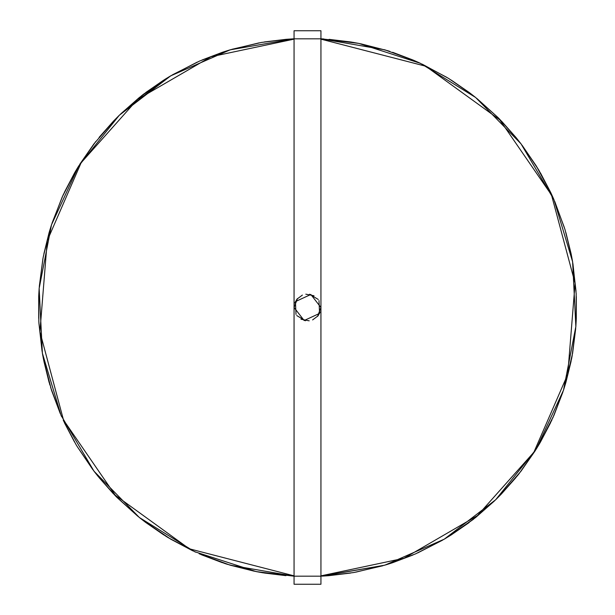 <?xml version="1.0" encoding="UTF-8"?>
<svg xmlns="http://www.w3.org/2000/svg" width="615" height="615" viewBox="0 0 615 615"><rect width="100%" height="100%" fill="white"/><g stroke="black" fill="none" stroke-linecap="round" stroke-linejoin="round"><path stroke-width="0.92" d="M353.41 42.42L320.938 38.814L294.062 38.814L294.062 584.25L320.938 584.25L320.938 576.186L294.062 576.186L230.156 565.17L199.091 553.715M572.611 261.775L553.961 199.66L520.997 143.81L475.618 97.478L420.468 63.345L358.76 43.404L320.938 38.814L320.938 576.186L384.844 565.17L444.261 539.171L495.728 499.711L536.257 449.073L563.494 390.218L575.848 326.55M415.517 61.108L384.844 49.83L320.938 38.814L320.938 30.75L294.062 30.75L294.062 38.814L230.156 49.83L170.739 75.83L119.272 115.289L78.743 165.927L51.506 224.782L39.152 288.45L42.389 353.225L61.039 415.34L94.003 471.19L139.382 517.523L194.532 551.655L256.24 571.596L294.062 576.186M289.065 39.106L261.59 42.42M261.483 42.443L231.993 49.292M199.483 61.108L224.967 51.452M199.391 61.154L172.392 74.861M166.081 78.643L139.382 97.478L120.648 113.96L141.796 95.563L120.648 113.96M115.428 119.133L94.003 143.81L79.758 164.297L94.003 143.81L115.428 119.133L94.003 143.81L79.758 164.297M76.145 170.209L63.268 194.701M63.222 194.801L62.953 195.386M62.907 195.485L52.106 222.961M49.884 229.972L43.365 256.432M42.889 258.961L39.291 286.536L42.889 258.961M38.822 293.878L38.822 321.122M38.822 321.23L38.86 321.876M38.953 323.482L42.074 351.334M43.365 358.568L49.884 385.028L43.365 358.568L51.506 390.218L60.27 413.58L50.576 387.289L60.27 413.58M63.268 420.299L75.929 444.422M75.983 444.514L77.167 446.498M92.842 469.668L77.252 446.636M97.355 475.472L115.428 495.867M115.497 495.944L117.035 497.497M116.027 496.474L137.891 516.323L116.027 496.474M143.664 520.882L166.088 536.357L143.664 520.882L170.739 539.171L192.795 550.848L168.103 537.595L192.795 550.848M166.173 536.418L166.727 536.749L166.173 536.418M166.819 536.81L168.041 537.556L166.819 536.81M325.935 575.894L353.41 572.58M353.517 572.557L354.148 572.45M354.255 572.434L383.007 565.708M389.626 563.686L415.517 553.892M417.67 552.931L442.608 540.139L417.67 552.931M448.919 536.357L473.25 519.406L448.55 536.58L475.618 517.523L494.352 501.041L473.373 519.298L494.352 501.041M519.114 473.619L535.242 450.703L520.997 471.19L499.572 495.867L517.646 475.472M517.715 475.387L518.114 474.88M518.176 474.795L519.068 473.673M539.071 444.422L551.732 420.299L539.071 444.422M551.778 420.199L552.047 419.615L551.778 420.199M552.685 418.215L562.894 392.039L552.716 418.154M572.081 356.2L565.116 385.028L571.635 358.568M571.65 358.468L571.773 357.83M571.796 357.73L572.058 356.323M572.073 356.254L575.709 328.464L572.111 356.039M576.178 321.122L576.178 293.878M576.178 293.77L572.926 263.666M571.635 256.432L565.116 229.972M565.077 229.872L564.893 229.257M564.862 229.149L554.73 201.42M551.732 194.701L539.071 170.578L551.732 194.701L536.257 165.927L522.158 145.332L538.632 169.84L522.158 145.332M539.017 170.486L538.686 169.932L539.017 170.486M517.646 139.528L499.572 119.133M499.503 119.056L499.049 118.603M497.912 117.457L477.109 98.677M471.336 94.118L448.912 78.643M448.827 78.582L448.274 78.251M448.181 78.19L422.205 64.152M389.933 51.414L389.318 51.222L389.933 51.414M389.218 51.183L387.857 50.753L389.218 51.183M387.581 50.668L360.636 43.773L387.734 50.722M166.45 78.42L143.656 94.118L166.45 78.413M143.572 94.187L141.85 95.525L143.572 94.187M75.929 170.578L62.261 196.892L75.929 170.578M227.212 564.263L254.364 571.227L230.156 565.17L199.483 553.892L224.967 563.548M225.067 563.586L225.682 563.778M225.782 563.817L227.143 564.247M294.062 38.814L292.778 38.876L294.062 38.814M292.709 38.883L285.998 39.337L292.709 38.883M285.929 39.345L264.273 41.974L285.929 39.345M228.926 50.207L259.192 42.85L230.156 49.83L223.191 52.029L228.857 50.23M223.091 52.06L222.446 52.275L223.091 52.06M222.376 52.298L201.981 60.032L222.376 52.298M197.261 62.1L169.632 76.491M169.571 76.521L164.505 79.627M164.413 79.681L170.739 75.83L197.2 62.13M141.734 95.609L119.272 115.289L113.583 121.032L119.272 115.289L163.775 80.081L145.824 92.473M113.529 121.086L99.069 137.414L113.529 121.086M95.802 141.496L78.067 167.019L95.802 141.496M78.028 167.08L74.984 172.177L78.028 167.08M74.93 172.277L74.592 172.861L74.93 172.277M74.553 172.923L64.421 192.241L74.553 172.923M62.253 196.915L51.506 224.782L49.139 232.516L51.506 224.782L62.253 196.915M49.115 232.585L43.896 253.757L49.115 232.585M39.152 288.45L42.919 258.823L39.152 288.45L38.73 295.738M38.73 295.846L38.699 296.522M38.699 296.591L38.699 318.409M38.953 323.552L42.389 353.225L43.75 360.505M43.896 361.243L49.115 382.415L43.896 361.243M50.599 387.35L61.554 416.516L50.622 387.419M64.421 422.759L74.553 442.077L64.421 422.759M94.787 472.212L77.175 446.513L94.003 471.19L98.592 477.002M99.069 477.586L113.529 493.914L99.069 477.586M117.134 497.596L139.382 517.523L145.14 522.012L140.097 518.091M145.225 522.074L145.77 522.481L145.225 522.074M145.824 522.527L163.775 534.919L145.824 522.527M168.156 537.625L195.701 552.193L168.218 537.664M201.981 554.968L222.376 562.702L201.197 554.63M201.29 554.676L201.92 554.938M257.508 571.842L227.35 564.309L256.24 571.596L263.528 572.911M264.273 573.026L285.929 575.655L264.273 573.026M43.35 256.532L43.227 257.17M43.204 257.27L42.942 258.677M42.927 258.746L39.291 286.536M38.868 321.983L38.945 323.413M117.088 497.543L137.891 516.323M415.609 553.846L442.608 540.139M499.572 495.867L520.997 471.19L535.404 450.449M538.855 444.791L553.961 415.34L562.894 392.039M565.116 385.028L572.611 353.225L575.709 328.464M498.973 118.526L497.966 117.503M353.833 42.497L320.938 38.814L358.76 43.404L420.468 63.345L475.618 97.478L520.997 143.81L553.961 199.66L572.611 261.775L575.848 326.55L563.494 390.218L536.257 449.073L495.728 499.711L444.261 539.171L384.844 565.17L322.222 576.124M42.389 353.225L42.535 354.071M42.543 354.125L43.727 360.398M94.833 472.266L98.523 476.917M117.188 497.643L140.051 518.061M257.577 571.85L263.428 572.888M322.291 576.117L328.218 575.725M328.325 575.717L329.002 575.663M329.071 575.655L350.727 573.026M355.808 572.15L386.074 564.793M386.143 564.77L391.809 562.971M391.909 562.94L392.555 562.725M392.624 562.702L413.019 554.968M417.8 552.87L444.261 539.171L451.164 534.958M451.226 534.919L469.176 522.527M473.319 519.344L495.728 499.711L500.871 494.529M500.948 494.452L501.417 493.968M501.471 493.914L515.931 477.586M519.198 473.504L536.257 449.073L540.016 442.823M540.07 442.723L540.408 442.139M540.447 442.077L550.579 422.759M552.777 418.023L563.494 390.218L565.862 382.484M565.885 382.415L571.104 361.243M572.081 356.177L575.848 326.55L576.301 318.478M576.301 318.409L576.301 296.591M576.04 291.379L572.611 261.775L571.12 253.834M571.104 253.757L565.885 232.585M564.378 227.581L553.446 198.484M553.415 198.414L550.948 193.018M550.902 192.918L550.61 192.303M550.579 192.241L540.447 172.923M537.787 168.425L520.997 143.81L515.977 137.468M515.931 137.414L501.471 121.086M497.866 117.404L475.618 97.478L469.86 92.988M469.775 92.927L469.23 92.519M469.176 92.473L451.226 80.081M446.844 77.375L419.299 62.807M419.238 62.776L413.803 60.37M413.711 60.324L413.08 60.062M413.019 60.032L392.624 52.298M387.65 50.691L358.76 43.404L350.796 41.981M350.727 41.974L329.071 39.345M323.859 38.976L320.938 38.814M294.062 39.137L210.968 56.749L137.56 99.376L81.103 162.798L47.255 240.68L39.914 331.739L63.483 419.976L115.266 495.213L189.282 548.788L294.062 575.848M297.46 298.575L294.062 307.515L304.156 320.515L319.562 313.412L318.985 300.535M314.027 295.761L305.801 294.178M296.745 315.557L305.432 320.776M312.612 319.923L318.009 315.872M318.032 315.841L320.154 312.02M320.938 575.863L404.032 558.251L477.44 515.624L533.897 452.202L567.745 374.32L575.087 283.261L551.517 195.024L499.734 119.787L425.718 66.212L320.938 39.152M317.54 316.425L320.938 307.485L310.844 294.485L295.438 301.588L296.015 314.465M300.973 319.239L309.199 320.822M318.255 299.444L309.568 294.224M302.388 295.077L296.991 299.128M296.968 299.159L294.846 302.98"/></g></svg>

